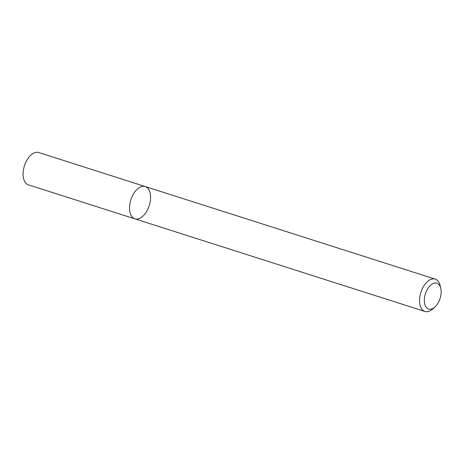 <?xml version="1.0" encoding="UTF-8"?>
<svg xmlns="http://www.w3.org/2000/svg" width="464" height="464" viewBox="0 0 464 464"><rect width="100%" height="100%" fill="white"/><g stroke="black" fill="none" stroke-linecap="round" stroke-linejoin="round"><path stroke-width="0.7" d="M132.513 195.704A16.965 9.634 -72.3 0 1 145.215 186.528A16.965 9.634 -72.3 0 1 149.234 205.622A16.965 9.634 -72.3 0 1 134.896 218.851A16.965 9.634 -72.3 0 1 132.513 195.704A16.965 9.634 -72.3 0 1 145.215 186.528L38.785 152.54A16.965 9.634 -72.3 0 0 26.077 161.716A16.965 9.634 -72.3 0 0 28.461 184.869L134.896 218.851A16.965 9.634 -72.3 0 1 132.513 195.704M434.82 307.122L432.68 309.018A16.965 9.634 -72.3 0 1 424.925 311.46A16.965 9.634 -72.3 0 1 422.542 288.306A16.965 9.634 -72.3 0 1 435.244 279.131A16.965 9.634 -72.3 0 1 440.15 285.615L440.8 288.399A13.572 7.708 -72.3 0 1 434.82 307.122A13.572 7.708 -72.3 0 1 425.453 306.072A13.572 7.708 -72.3 0 1 426.712 290.551A13.572 7.708 -72.3 0 1 440.8 288.399M435.244 279.131L145.215 186.528M424.925 311.46L134.896 218.851"/></g></svg>
